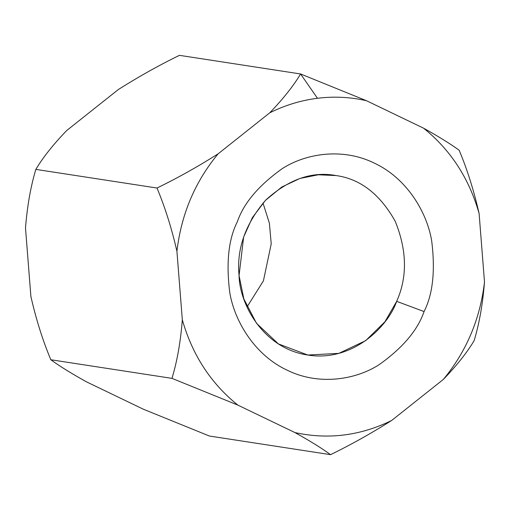 <?xml version="1.0" encoding="UTF-8"?>
<svg xmlns="http://www.w3.org/2000/svg" width="510" height="510" viewBox="0 0 510 510"><rect width="100%" height="100%" fill="white"/><g stroke="black" fill="none" stroke-linecap="round" stroke-linejoin="round"><path stroke-width="0.76" d="M269.777 112.799C285.039 105.207 300.932 100.362 317.462 98.277L300.588 73.969C293.518 85.814 283.248 98.755 269.777 112.799C283.248 98.755 293.518 85.814 300.588 73.969L366.48 100.712L423.568 128.176C438.81 136.661 450.674 144.024 459.172 150.259C467.224 169.447 473.873 190.53 479.107 213.505L484.5 282.024C482.747 304.011 479.298 323.538 474.153 340.61C467.071 352.512 456.801 365.453 443.337 379.434L391.648 420.489C371.127 433.449 350.759 444.835 330.55 454.659C322.039 448.398 310.169 441.035 294.946 432.576L237.864 405.112L171.972 378.369C177.168 361.22 180.616 341.687 182.319 319.783L176.925 251.264C171.628 228.193 164.985 207.111 156.991 188.024C177.321 178.156 197.689 166.764 218.089 153.854L269.777 112.799L218.089 153.854C194.986 181.809 181.267 214.283 176.925 251.264L182.319 319.783C192.34 354.973 210.853 383.418 237.864 405.112L294.946 432.576C328.064 439.811 360.302 435.782 391.648 420.489L443.337 379.434C466.44 351.479 480.165 319.005 484.5 282.024L479.107 213.505C469.092 178.315 450.579 149.87 423.568 128.176L366.48 100.712C350.338 97.047 333.993 96.231 317.462 98.277C300.932 100.362 285.039 105.207 269.777 112.799M209.412 436.031L143.52 409.288L209.412 436.031L330.55 454.659L209.412 436.031M179.45 55.341L300.588 73.969L179.45 55.341C159.241 65.165 138.873 76.551 118.352 89.511L66.663 130.566C53.199 144.547 42.929 157.488 35.847 169.39L156.991 188.024L35.847 169.39C30.702 186.462 27.253 205.989 25.5 227.976L30.893 296.495C36.127 319.47 42.776 340.553 50.828 359.741L171.972 378.369L50.828 359.741C59.326 365.976 71.19 373.339 86.432 381.824L143.52 409.288L86.432 381.824C71.19 373.339 59.326 365.976 50.828 359.741C42.776 340.553 36.127 319.47 30.893 296.495L25.5 227.976C27.253 205.989 30.702 186.462 35.847 169.39C42.929 157.488 53.199 144.547 66.663 130.566L118.352 89.511C138.873 76.551 159.241 65.165 179.45 55.341M424.071 311.559C417.715 330.142 402.753 347.839 379.172 364.65C355.457 379.975 318.514 385.764 286.996 370.107C255.134 355.266 234.734 321.899 229.8 292.791C225.994 262.803 228.512 239.113 237.36 221.729C243.71 203.146 258.678 185.449 282.26 168.638C305.974 153.306 342.911 147.524 374.429 163.181C406.298 178.016 426.692 211.389 431.632 240.497C435.432 270.485 432.913 294.174 424.071 311.559C432.913 294.174 435.432 270.485 431.632 240.497C426.692 211.389 406.298 178.016 374.429 163.181C342.911 147.524 305.974 153.306 282.26 168.638C258.678 185.449 243.71 203.146 237.36 221.729C228.512 239.113 225.994 262.803 229.8 292.791C234.734 321.899 255.134 355.266 286.996 370.107C318.514 385.764 355.457 379.975 379.172 364.65C402.753 347.839 417.715 330.142 424.071 311.559L396.672 301.353C407.522 277.038 407.025 250.34 395.193 221.244C379.995 194.157 360.315 178.933 336.147 175.567L318.316 174.79L299.982 178.436L281.794 187.011L265.41 200.404L252.373 217.63L243.633 237.054L239.069 275.566L243.837 298.898L256.46 323.251L278.396 343.906L307.817 355.036L338.838 353.366L365.67 340.648L384.961 321.727L396.672 301.353C387.562 327.579 351.396 362.572 307.109 354.928C262.688 348.062 239.432 303.348 239.069 275.566C236.449 249.052 245.342 223.884 265.742 200.06C288.705 179.22 312.171 171.054 336.147 175.567C360.315 178.933 379.995 194.157 395.193 221.244C407.025 250.34 407.522 277.038 396.672 301.353L424.071 311.559M474.153 340.61C479.298 323.538 482.747 304.011 484.5 282.024C480.165 319.005 466.44 351.479 443.337 379.434C456.801 365.453 467.071 352.512 474.153 340.61M294.946 432.576C310.169 441.035 322.039 448.398 330.55 454.659C350.759 444.835 371.127 433.449 391.648 420.489C360.302 435.782 328.064 439.811 294.946 432.576M182.319 319.783C180.616 341.687 177.168 361.22 171.972 378.369L237.864 405.112C210.853 383.418 192.34 354.973 182.319 319.783M218.089 153.854C197.689 166.764 177.321 178.156 156.991 188.024C164.985 207.111 171.628 228.193 176.925 251.264C181.267 214.283 194.986 181.809 218.089 153.854M300.588 73.969L317.462 98.277C333.993 96.231 350.338 97.047 366.48 100.712L300.588 73.969M479.107 213.505C473.873 190.53 467.224 169.447 459.172 150.259C450.674 144.024 438.81 136.661 423.568 128.176C450.579 149.87 469.092 178.315 479.107 213.505M262.994 203.025L269.382 223.17L271.224 243.863L263.415 280.857L247.006 306.975L263.415 280.857L271.224 243.863L269.382 223.17L262.994 203.025"/></g></svg>
